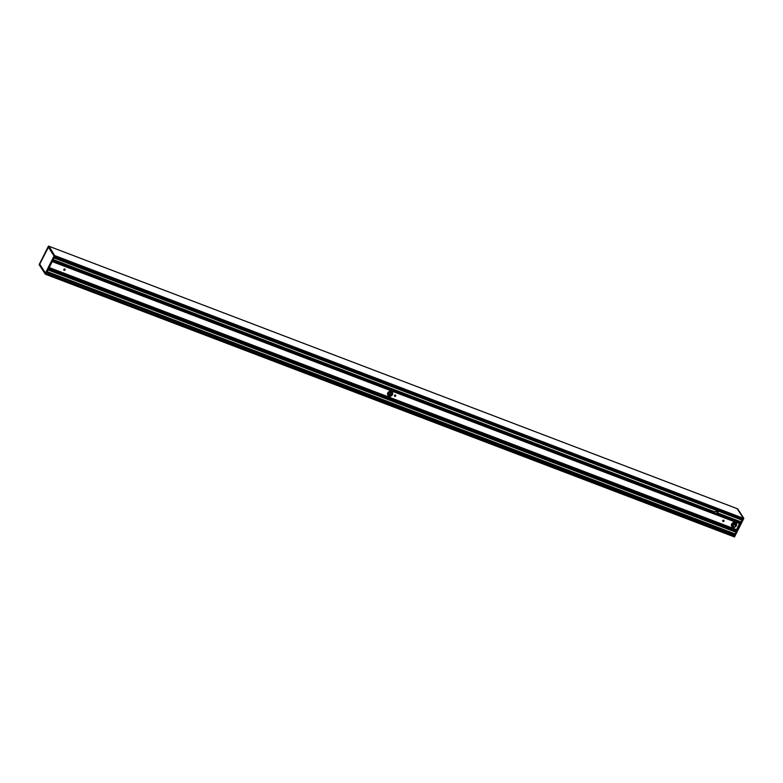 <?xml version="1.0" encoding="UTF-8"?>
<svg xmlns="http://www.w3.org/2000/svg" width="783" height="783" viewBox="0 0 783 783"><rect width="100%" height="100%" fill="white"/><g stroke="black" fill="none" stroke-linecap="round" stroke-linejoin="round"><path stroke-width="1.17" d="M387.8 395.141A2.682 2.398 147.1 0 0 392.303 392.234M391.285 391.461A2.682 2.398 -32.9 0 1 391.422 395.797A2.682 2.398 -32.9 0 1 388.221 392.273A2.682 2.398 -32.9 0 1 391.285 391.461M394.466 395.992A0.734 0.656 147.1 0 0 395.679 395.209M395.454 395.063A0.734 0.656 -32.9 0 1 395.493 396.247A0.734 0.656 -32.9 0 1 394.612 395.278A0.734 0.656 -32.9 0 1 395.454 395.063M735.08 523.298L735.394 522.682M734.885 524.081L732.369 523.122L734.885 524.081L735.257 523.367L733.25 522.604L735.247 523.367M732.35 523.142L734.718 524.023L733.847 525.021A0.705 0.636 -32.9 0 0 733.583 524.982L731.576 524.219M733.094 525.559L732.898 525.922A0.705 0.636 147.1 0 0 733.113 526.068L733.231 526.245A0.705 0.636 -32.9 0 1 732.888 525.882M732.957 525.98A1.977 0.734 110.9 0 0 732.976 525.951L731.4 525.315L732.996 525.873A0.705 0.636 -32.9 0 1 733.319 525.324L733.583 524.982M733.847 526.479L733.485 527.194M48.986 246.205L54.683 255.649L48.536 246.048M734.268 535.915L735.012 534.858L46.765 272.435L45.805 274.344L45.306 274.128L55.143 255.738L743.351 518.277L737.185 508.676M55.123 255.806L743.145 518.698L54.8 256.462L742.969 518.865M743.38 518.229L743.85 518.405L734.464 536.952L45.766 274.373L39.15 264.644L45.297 274.148L54.614 255.61L48.468 246.077L39.15 264.595L45.306 274.128M734.464 536.952L743.85 518.405L734.532 536.923M734.053 536.766L45.805 274.353M737.253 508.705L49.045 246.293L737.253 508.696L743.37 518.18M742.401 519.765L743.145 518.698L54.888 256.286L46.765 272.435M742.274 518.591L742.03 519.609M736.754 529.983L49.104 267.796L736.754 529.983L735.041 534.818L742.401 520.186L54.017 258.008M741.804 520.255L739.896 523.788L52.216 261.591L739.915 523.788M739.455 523.621L736.421 529.866M735.873 532.029L48.096 269.802L735.873 532.029M735.08 534.153L47.068 271.828L735.08 534.153M46.784 272.396L734.846 535.014M734.151 534.75L733.916 535.758M743.39 518.16L737.703 508.852M54.164 257.715L742.421 520.137L54.144 257.764M46.04 273.874L734.297 536.296L45.825 274.295M45.326 273.521L39.453 264.429L45.394 273.482L54.291 255.787L48.556 246.909M39.453 264.429L45.483 273.296M45.443 273.375L39.776 264.37M45.434 273.13L39.688 264.184L45.561 273.15L54.174 256.021M48.409 246.625L54.281 255.777M39.688 264.184L48.301 247.066L54.047 255.963L45.434 273.081L39.688 264.194L48.517 247.085M717.913 513.178L717.903 513.256A1.693 1.517 -32.9 0 1 717.385 513.932L717.257 514A1.693 1.517 -32.9 0 1 714.732 513.041L714.742 512.924A1.693 1.517 -32.9 0 1 714.967 512.141L715.085 511.965A1.693 1.517 -32.9 0 1 717.972 513.071L740.924 521.958L717.913 513.217M714.771 513.276A1.693 1.517 147.1 0 0 717.159 512.904L717.59 513.354A1.693 1.517 147.1 0 0 717.894 512.503L717.541 511.818A1.693 1.517 147.1 0 0 717.502 511.544L717.492 511.485M717.796 512.258L715.662 511.456M714.889 513.589A1.693 1.517 147.1 0 0 716.925 513.942L716.758 513.697A1.693 1.517 -32.9 0 1 714.83 513.452M722.68 521.135A0.734 0.656 147.1 0 0 723.893 520.352M63.795 269.92A0.734 0.656 147.1 0 0 65.018 269.127M731.684 526.254A2.682 2.398 147.1 0 0 736.186 523.357L736.108 523.455M735.168 522.574A2.682 2.398 -32.9 0 1 735.296 526.92A2.682 2.398 -32.9 0 1 732.105 523.387A2.682 2.398 -32.9 0 1 735.168 522.574M64.783 268.98A0.734 0.656 -32.9 0 1 64.823 270.174A0.734 0.656 -32.9 0 1 63.952 269.205A0.734 0.656 -32.9 0 1 64.783 268.98M723.668 520.206A0.734 0.656 -32.9 0 1 723.707 521.39A0.734 0.656 -32.9 0 1 722.826 520.431A0.734 0.656 -32.9 0 1 723.668 520.206M715.525 511.544L717.894 512.444M717.805 512.385L715.545 511.524L717.805 512.405M391.265 395.63L387.516 394.152M731.4 525.266L732.996 525.873M387.575 393.506L391.862 395.141M731.449 524.62L733.319 525.324M733.436 525.187L731.498 524.453M723.286 521.321L722.66 521.077M395.072 396.178L394.446 395.934M391.98 394.994L387.614 393.33M64.402 270.096L63.775 269.861M63.766 269.773L64.529 270.066M387.644 393.262L392.029 394.935M394.426 395.846L395.19 396.139M722.64 520.998L723.414 521.282M731.518 524.375L733.368 525.09M723.619 521.184L722.64 520.812M395.395 396.032L394.426 395.669M392.136 394.789L387.702 393.095M64.735 269.959L63.766 269.587M714.762 513.227L715.731 513.599M389.366 391.49L392.498 392.684L389.366 391.49M389.268 391.529L392.518 392.763M733.152 522.643L735.247 523.445M388.583 391.931L392.586 393.467M732.457 523.054L734.963 524.003M388.495 392.009L392.586 393.565L388.485 392.009M388.476 392.029L392.577 393.595M388.378 395.689L389.317 396.051M735.648 523.651A1.351 0.509 110.9 0 1 735.912 523.044L735.697 523.602M736.255 523.484L735.296 525.501L736.079 523.445M735.922 524.023L735.57 524.953M735.893 523.954L735.501 524.962M735.188 525.354L736.098 523.543L735.188 525.354M735.168 525.315L736.079 525.814M48.458 246.753L39.727 264.302M48.331 246.684L39.473 264.282M740.503 522.809L717.316 513.971L740.512 522.809M717.257 514L740.473 522.848M740.542 522.76L717.385 513.932M714.742 512.924L52.755 260.524M52.735 260.573L714.742 512.982L52.735 260.573M740.914 522.026L717.903 513.256M714.967 512.141L53.127 259.79M741.002 521.85L717.972 513.071M715.085 511.965L53.215 259.604L715.055 511.994M53.156 259.721L714.987 512.072L53.146 259.75M740.982 521.879L717.952 513.1L740.963 521.889M53.195 259.653L715.036 512.004M48.947 268.109L736.705 530.336M736.734 530.238L48.996 268.011M736.764 530.052L49.075 267.845M740.072 523.641L52.314 261.405M52.275 261.483L740.023 523.71M48.546 268.892L736.304 531.128M736.284 531.197L48.517 268.961L736.284 531.187M47.137 271.701L734.953 533.947M47.186 271.603L734.963 533.849M735.805 532.176L48.027 269.929M48.487 269.019L736.265 531.256M52.706 260.622L714.732 513.041M735.824 532.137L48.047 269.89L735.824 532.107M735.893 532L48.115 269.753M734.346 535.934L46.197 273.561L734.346 535.944M736.431 529.7L49.172 267.659L736.441 529.709M736.451 529.592L49.212 267.561M736.441 529.748L49.153 267.698M735.071 534.681L46.853 272.269M716.063 514.147L715.055 513.765M716.2 514.147L714.967 513.677M742.323 520.264L54.105 257.852M742.47 519.785L54.321 257.411L742.441 519.765M388.358 395.679L389.337 396.051M735.912 523.044L735.638 523.661M743.85 518.405L737.694 508.823M54.262 255.865L45.404 273.463M39.15 264.595L48.468 246.068M734.307 535.915L46.207 273.541"/></g></svg>
